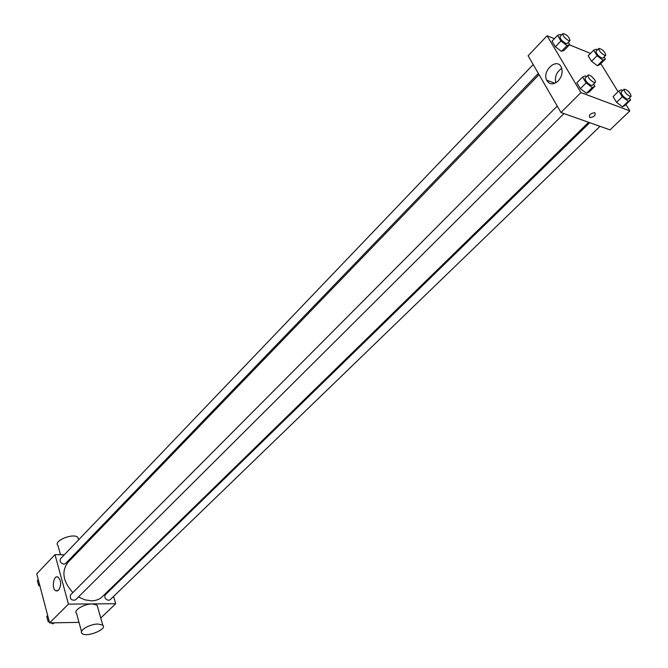 <?xml version="1.0" encoding="UTF-8"?>
<svg xmlns="http://www.w3.org/2000/svg" width="668" height="668" viewBox="0 0 668 668"><rect width="100%" height="100%" fill="white"/><g stroke="black" fill="none" stroke-linecap="round" stroke-linejoin="round"><path stroke-width="1" d="M79.016 622.367L49.616 622.91L36.748 573.854L54.993 554.624L64.312 554.791M113.568 596.424L115.689 603.713L100.751 618.034M111.147 588.09L111.381 588.875M78.482 596.958L84.986 599.864L91.508 600.833C95.916 600.749 99.524 599.371 102.321 596.699L588.633 122.294M539.026 74.624L67.902 562.448C61.281 571.365 62.926 581.427 72.837 592.608M73.822 554.966L75.1 554.991M115.689 603.713L68.437 604.114L54.993 554.624M533.198 64.562L60.521 558.749C59.444 561.404 60.563 563.216 63.877 564.176L65.556 563.541L538.341 73.447M589.702 122.678L105.319 594.787C104.166 597.501 105.26 599.355 108.608 600.34L110.111 599.772L600.006 126.319M563.984 113.568L75.484 599.939C71.401 600.699 69.748 599.037 70.507 594.954L557.237 106.078M68.437 604.114L49.616 622.91M58.634 590.145L56.003 590.854C51.294 589.201 53.365 574.672 57.974 577.043C61.314 580.584 61.531 584.951 58.634 590.145M81.529 631.569L76.553 613.399C72.879 610.569 84.16 603.78 92.351 603.939L97.094 605.125L97.653 607.103M97.996 624.021L102.755 625.131C107.966 629.131 86.23 637.882 82.055 633.464C78.381 630.734 89.771 623.962 97.996 624.021M78.565 539.635L77.964 537.506C73.714 532.521 52.814 540.988 57.982 545.589L60.487 554.724M625.916 104.509L629.84 110.896L610.043 129.876L560.97 112.508L528.104 55.778L547.1 35.755L554.382 38.711M600.841 63.652L618.075 91.733M564.159 50.309L561.462 51.369L555.384 46.785L552.035 41.174L555.384 46.785L561.462 51.369L564.159 50.309L569.712 44.564L567.032 45.599L560.945 40.99L557.571 35.379L560.285 34.394L561.312 35.17M624.897 105.486L622.509 106.796L616.572 102.346L613.082 96.609L616.572 102.346L622.509 106.796L624.897 105.486L630.625 99.966L628.246 101.252L622.309 96.785L618.785 91.04L621.198 89.804L622.459 90.756M569.445 44.84L590.529 53.415M629.84 110.896L580.918 92.593L547.1 35.755M599.864 64.629L597.401 65.723L591.547 61.297L588.191 55.786L591.547 61.297L597.401 65.723L599.864 64.629L605.383 59.085L602.945 60.162L597.075 55.703L593.693 50.2L596.173 49.173L597.275 50.008M589.143 92L586.512 93.286L580.342 88.685L576.851 82.832L580.342 88.685L586.512 93.286L589.143 92L594.904 86.281L592.291 87.541L586.112 82.915L582.588 77.054L585.251 75.851L586.446 76.745M580.918 92.593L560.97 112.508M558.172 80.962C553.271 85.061 549.438 84.811 546.649 80.185C541.848 70.441 557.446 56.964 561.454 67.568C562.94 72.236 561.846 76.703 558.172 80.962M594.77 112.742C595.94 115.213 594.345 116.842 589.994 117.626C588.525 115.247 590.053 113.602 594.578 112.683L594.77 112.742C595.94 115.205 594.345 116.833 589.994 117.626C588.525 115.247 590.053 113.593 594.578 112.675M555.726 82.857C554.565 76.837 556.578 72.01 561.738 68.361M593.585 84.101L594.904 86.281M588.007 75.167L585.126 78.064C585.026 80.477 586.963 82.89 590.938 85.304L592.382 85.304L595.271 82.415C596.983 81.053 589.376 73.455 588.007 75.167C587.915 77.58 589.861 79.993 593.835 82.415L595.271 82.415M592.291 87.541L586.512 93.286M586.112 82.915L580.342 88.685M582.588 77.054L576.851 82.832M568.359 42.326L569.712 44.564M562.84 33.575L560.06 36.481C559.984 38.761 561.88 41.082 565.746 43.453L567.241 43.487L570.029 40.589C569.078 36.748 566.681 34.41 562.84 33.575C562.773 35.847 564.677 38.176 568.535 40.556L570.029 40.589M567.032 45.599L561.462 51.369M560.945 40.99L555.384 46.785M557.571 35.379L552.035 41.174M629.373 97.945L630.625 99.966M624.079 89.178L621.207 91.967C621.148 94.33 623.044 96.693 626.901 99.064L628.212 99.064L631.085 96.284C630.225 92.485 627.887 90.113 624.079 89.178C624.021 91.533 625.924 93.896 629.774 96.275L631.085 96.284M628.246 101.252L622.509 106.796M622.309 96.785L616.572 102.346M618.785 91.04L613.082 96.609M604.097 56.997L605.383 59.085M598.845 48.413L596.081 51.219C596.048 53.448 597.902 55.728 601.651 58.058L603.012 58.091L605.784 55.302C604.866 51.603 602.553 49.307 598.845 48.413C598.82 50.634 600.674 52.922 604.423 55.26L605.784 55.302M602.945 60.162L597.401 65.723M597.075 55.703L591.547 61.297M593.693 50.2L588.191 55.786M54.333 622.827L52.897 623.879L50.927 622.885M49.407 622.125L48.054 621.44L46.735 616.43L47.67 615.495M53.958 622.827L52.897 623.879M48.981 620.514L48.054 621.44M39.946 586.045L38.602 585.36L37.325 580.484L38.235 579.532M39.512 584.408L38.602 585.36M97.094 605.125L102.755 625.131M81.137 548.737L80.845 547.693M78.624 539.827L77.964 537.506M57.623 590.854L56.003 590.854M554.891 83.275L546.649 80.185"/></g></svg>
